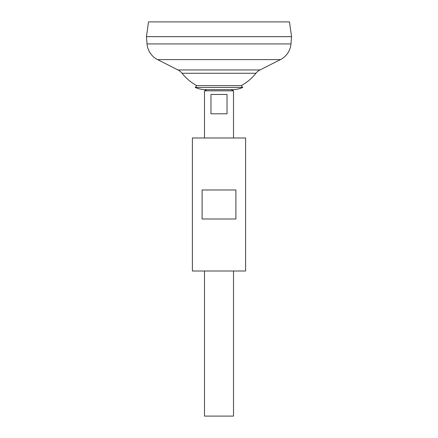 <?xml version="1.0" encoding="UTF-8"?>
<svg xmlns="http://www.w3.org/2000/svg" width="438" height="438" viewBox="0 0 438 438"><rect width="100%" height="100%" fill="white"/><g stroke="black" fill="none" stroke-linecap="round" stroke-linejoin="round"><path stroke-width="0.66" d="M206.845 89.648L204.491 90.825L233.509 90.825L231.154 89.648M227.021 94.455L227.021 113.798L210.979 113.798L210.979 94.455L227.021 94.455M204.491 270.996L204.491 416.1L233.509 416.1L233.509 270.996M233.509 137.981L233.509 90.825M204.491 137.981L204.491 90.825M148.52 21.9L289.48 21.9L291.555 36.655L146.445 36.655L148.52 21.9M290.958 43.931L291.555 36.677L146.445 36.677L147.042 43.931L290.958 43.931A19.349 19.349 0 0 1 280.408 59.617L259.975 69.954A12.094 12.094 0 0 0 255.929 73.266L182.071 73.266A46.986 46.986 0 0 0 196.788 85.618L241.212 85.618L242.805 87.436L195.195 87.436L196.788 85.618M182.071 73.266A12.094 12.094 0 0 0 178.025 69.954L157.592 59.617A19.349 19.349 0 0 1 147.042 43.931M195.195 87.436A25.853 25.853 0 0 0 205.652 89.648L232.348 89.648A25.853 25.853 0 0 0 242.805 87.436M245.603 137.981L192.397 137.981L192.397 270.996L245.603 270.996L245.603 137.981M219 189.977L235.885 189.977L235.885 219L202.115 219L202.115 189.977L219 189.977M157.592 59.617L280.408 59.617M178.025 69.954L259.975 69.954M241.212 85.618A46.986 46.986 0 0 0 255.929 73.266"/></g></svg>
